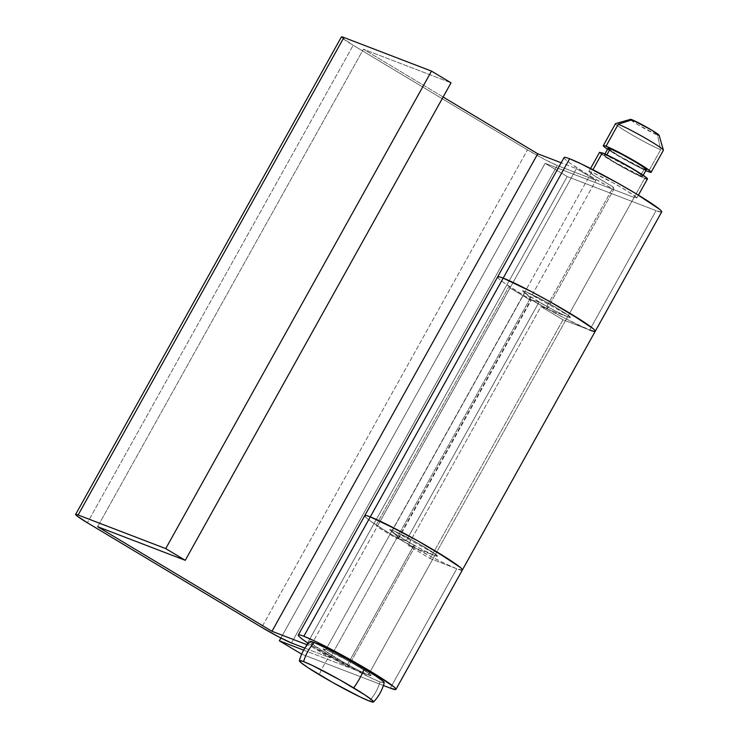 <?xml version="1.0" encoding="UTF-8"?>
<svg xmlns="http://www.w3.org/2000/svg" width="739" height="739" viewBox="0 0 739 739"><rect width="100%" height="100%" fill="white"/><g stroke="black" fill="none" stroke-linecap="round" stroke-linejoin="round"><path stroke-width="0.55" stroke-dasharray="3.69 2.77" d="M347.995 667.049A55.868 3.797 29.1 0 1 308.366 643.429L347.995 667.049L414.44 547.673L347.995 667.049L347.542 664.583L330.721 654.699L323.183 648.888L325.899 649.489L349.926 661.654L366.193 671.483L371.043 675.529L368.318 674.938L434.763 555.562L437.488 556.153L432.638 552.107L416.371 542.278L392.344 530.112L325.899 649.489L392.344 530.112L389.619 529.521L397.166 535.322L413.988 545.206L347.542 664.583L347.995 667.049M364.697 515.813A55.868 3.797 -150.9 0 0 414.44 547.673L413.988 545.206L347.542 664.583L326.73 652.057L323.174 649.045L325.899 649.489L339.977 656.232L358.23 666.476L369.971 674.227C371.939 675.88 371.394 676.111 368.318 674.938L434.763 555.562L408.076 545.327L540.957 306.574L567.644 316.809L634.09 197.433L636.815 198.034L631.965 193.987L615.698 184.159L591.671 171.993L525.226 291.369L549.262 303.535L565.52 313.364L570.369 317.41L567.644 316.809L634.09 197.433L545.133 163.319L280.912 638.025L545.133 163.319L567.192 176.547L656.103 210.652L589.667 330.028L563.016 319.811L430.135 558.555L456.776 568.771L390.331 688.148L456.776 568.771A55.868 3.797 -150.9 0 0 462.392 569.954L462.374 570.009M564.033 157.684A55.868 3.797 -150.9 0 0 613.767 189.553L547.331 308.93A55.868 3.797 29.1 0 1 497.587 277.06M383.412 685.496L301.669 654.144L383.412 685.496M301.42 654.043L567.192 176.547L301.42 654.043M303.683 650.144L368.318 674.938L303.683 650.144M564.042 157.592L564.06 157.86C564.365 158.793 566.776 160.843 571.312 164.003L589.473 175.577L613.767 189.553L613.315 187.087L546.878 306.463L547.331 308.93L613.767 189.553L613.315 187.087L592.502 174.561L588.946 171.55L591.671 171.993L588.955 171.393L596.493 177.203L613.315 187.087L546.878 306.463L530.048 296.579L522.51 290.769L525.226 291.369L591.671 171.993L605.749 178.736L624.002 188.981L635.743 196.731C637.711 198.375 637.166 198.615 634.09 197.433L545.133 163.319L567.192 176.547L656.103 210.652L589.667 330.028L595.246 331.284L589.75 330.056A55.868 3.797 -150.9 0 0 595.191 331.34M661.534 212.019L656.149 210.67A55.868 3.797 -150.9 0 0 661.719 211.834M497.596 276.959L497.615 277.236C497.92 278.169 500.34 280.21 504.866 283.379L523.027 294.953L547.331 308.93L546.878 306.463L526.057 293.937L522.51 290.926L525.226 291.369L539.304 298.113L557.557 308.357L569.298 316.098C571.265 317.752 570.72 317.992 567.644 316.809L540.957 306.574L563.016 319.811L589.667 330.028M462.355 570.037L456.776 568.771L430.135 558.555L408.076 545.327L430.135 558.555L563.016 319.811L540.957 306.574L408.076 545.327L434.763 555.562C437.83 556.735 438.384 556.504 436.416 554.85L424.676 547.1L406.422 536.856L392.344 530.112L389.619 529.669L393.176 532.68L413.988 545.206L414.44 547.673L390.146 533.697L371.985 522.122C367.449 518.963 365.029 516.912 364.733 515.979L364.715 515.711M462.309 570.083A55.868 3.797 29.1 0 1 456.859 568.808A55.868 3.797 29.1 0 1 398.515 538.657L406.182 540.782L539.064 302.039C546.962 306.703 562 314.722 567.644 316.809L570.369 317.41L568.614 315.553L525.226 291.369L392.344 530.112L435.724 554.296L437.488 556.153L434.763 555.562C429.119 553.465 414.08 545.456 406.182 540.782L539.064 302.039L531.396 299.905A55.868 3.797 -150.9 0 0 589.704 330.047L589.75 330.056M497.689 276.792L497.624 276.922A55.868 3.797 -150.9 0 0 509.106 286.233L376.216 524.986A55.868 3.797 29.1 0 1 364.724 515.683L364.807 515.536M304.893 648.131L330.176 657.83L310.666 646.126L307.239 644.814L310.666 646.126L510.141 287.868L377.112 526.75L509.993 287.998L509.106 286.233L376.216 524.986L377.112 526.75L396.621 538.454L529.503 299.701A85.04 5.783 -150.9 0 0 531.119 299.452A85.04 5.783 -150.9 0 0 524.607 292.884L391.716 531.637L389.619 529.521L392.344 530.112L525.226 291.369L522.51 290.769L524.607 292.884L391.716 531.637A85.04 5.783 29.1 0 1 398.229 538.195A85.04 5.783 29.1 0 1 396.621 538.454L330.176 657.83L304.893 648.131M341.326 37.061L353.168 45.282L527.507 149.86L544.301 159.282L557.252 165.49L595.948 180.334L396.621 538.454C398.293 538.685 398.709 538.223 397.868 537.059L389.619 529.53L392.344 530.112L406.422 536.856L424.676 547.1L436.416 554.85C438.384 556.504 437.83 556.735 434.763 555.562L422.606 549.816L406.182 540.782L398.515 538.657L531.396 299.905L398.515 538.657L432.01 557.077L446.411 564.236L456.859 568.808L462.217 570.139M497.569 277.014L497.874 277.698C498.954 279.176 502.696 282.021 509.106 286.233L509.993 287.998L529.503 299.701L595.948 180.334L576.438 168.631L561.16 162.765L576.438 168.631L509.993 287.998L576.438 168.631L595.948 180.334L557.252 165.49L291.48 642.985L557.252 165.49A25.2 1.718 -150.9 0 1 527.507 149.86L261.735 627.356L527.507 149.86L353.168 45.282L87.396 522.778L353.168 45.282A25.2 1.718 -150.9 0 1 341.372 36.968M443.114 97.021L363.403 49.208L451.03 82.814L363.403 49.208L97.631 526.704L363.403 49.208L443.114 97.021M509.993 287.998L529.503 299.701C531.175 299.942 531.59 299.471 530.75 298.307L522.501 290.787L525.226 291.369L539.304 298.113L557.557 308.357L569.298 316.098C571.265 317.752 570.72 317.992 567.644 316.809L555.488 311.064L539.064 302.039L531.396 299.905L564.901 318.324L589.704 330.047M364.687 515.757L364.992 516.441C366.073 517.919 369.814 520.764 376.216 524.986A54.778 3.723 29.1 0 1 377.112 526.75L310.666 646.126L330.176 657.83L396.621 538.454L377.112 526.75M310.038 641.572A42.428 2.882 -150.9 0 0 329.88 655.604A42.428 2.882 -150.9 0 0 379.966 681.921A43.823 39.463 -69 0 1 369.334 701.025A43.823 39.463 111 0 0 379.966 681.921A42.428 2.882 -150.9 0 0 384.206 682.753M327.165 647.216L325.899 649.489A27.389 1.866 29.1 0 1 351.709 662.661A27.389 1.866 29.1 0 1 370.95 675.197M599.68 152.631A27.389 1.866 -150.9 0 0 618.922 165.167A27.389 1.866 -150.9 0 0 644.722 178.339L368.318 674.938L644.722 178.339L630.644 171.596L612.391 161.351L599.514 152.41M606.543 155.439C604.086 154.497 603.652 154.682 605.223 156.003L614.617 162.201L640.482 175.79L644.205 169.111L640.482 175.79C642.939 176.732 643.373 176.547 641.803 175.226L632.408 169.028L606.543 155.439A21.911 1.487 29.1 0 1 627.189 165.979A21.911 1.487 29.1 0 1 642.579 176.002M658.486 134.618C659.668 135.616 659.345 135.754 657.498 135.052L660.666 149.684L648.445 171.651L660.666 149.684L657.498 135.052L638.099 124.854L630.367 119.413M384.197 682.827L379.966 681.921L370.876 677.894L329.88 655.604A43.823 18.817 -59 0 0 319.257 674.707A43.823 18.817 121 0 1 329.88 655.604L311.692 643.604L310.158 641.47M630.967 120.134A16.434 1.118 -150.9 0 0 643.327 127.884A16.434 1.118 -150.9 0 0 657.498 135.052M615.624 123.986A27.389 1.866 -150.9 0 0 634.866 136.512A27.389 1.866 -150.9 0 0 660.666 149.684A27.389 1.866 29.1 0 1 633.97 136.004A27.389 1.866 29.1 0 1 615.513 123.764M648.445 171.651A27.389 1.866 29.1 0 1 607.55 149.25M607.541 149.26L634.367 164.908L645.831 170.57M609.638 149.869A21.911 1.487 -150.9 0 0 626.506 160.234A21.911 1.487 -150.9 0 0 644.205 169.111L618.34 155.523L608.04 148.363M640.482 175.79A21.911 1.487 29.1 0 1 619.836 165.259A21.911 1.487 29.1 0 1 604.447 155.227M368.318 674.938C371.394 676.111 371.939 675.88 369.971 674.227L358.23 666.476L339.977 656.232L325.899 649.489C322.832 648.315 322.278 648.546 324.255 650.2L335.986 657.95L354.249 668.195L368.318 674.938A27.389 1.866 29.1 0 1 342.517 661.765A27.389 1.866 29.1 0 1 323.276 649.23M636.815 198.034L638.422 195.142M588.955 171.393L590.563 168.501M398.229 538.204L531.119 299.452M642.653 176.27L643.207 175.291M604.373 154.959L604.918 153.98"/><path stroke-width="1.11" d="M462.392 569.954A55.868 3.797 -150.9 0 0 425.784 545.4A55.868 3.797 -150.9 0 0 370.285 516.884L303.84 636.261C299.84 634.718 297.983 634.422 298.288 635.355C298.593 636.288 301.004 638.339 305.54 641.498L308.366 643.429A55.868 3.797 29.1 0 1 298.26 635.189A55.868 3.797 29.1 0 1 303.84 636.261L370.285 516.884A55.868 3.797 -150.9 0 0 364.697 515.813M497.587 277.06A55.868 3.797 29.1 0 1 503.176 278.132L569.612 158.765A55.868 3.797 -150.9 0 0 564.033 157.684M390.331 688.148L383.412 685.496L390.331 688.148A55.868 3.797 -150.9 0 0 390.377 688.166A55.868 3.797 29.1 0 1 390.331 688.148M301.669 654.144L279.36 640.815L303.683 650.144L279.36 640.815L280.912 638.025L279.36 640.815L301.669 654.144M661.719 211.834A55.868 3.797 -150.9 0 0 625.12 187.281A55.868 3.797 -150.9 0 0 569.612 158.765L503.176 278.132A55.868 3.797 29.1 0 1 558.675 306.648A55.868 3.797 29.1 0 1 595.274 331.211A55.868 3.797 29.1 0 1 589.704 330.047M303.84 636.261A55.868 3.797 29.1 0 1 359.348 664.777A55.868 3.797 29.1 0 1 395.947 689.33A55.868 3.797 29.1 0 1 390.377 688.166L395.762 689.524C396.344 689.265 395.679 688.332 393.748 686.716L369.796 670.91L351.515 660.315L315.821 641.563L303.84 636.261M661.534 212.019C662.116 211.77 661.442 210.837 659.521 209.22L635.568 193.415L617.287 182.819L581.593 164.067L569.612 158.765C565.612 157.222 563.755 156.927 564.06 157.86M364.733 515.979C364.429 515.046 366.276 515.351 370.285 516.884L503.176 278.132L531.868 291.877L550.804 302.177L569.085 312.763L593.057 328.578C594.987 330.194 595.671 331.137 595.098 331.395C595.68 331.146 595.006 330.213 593.075 328.596L583.958 322.056L550.841 302.196L531.886 291.887L503.176 278.132C499.167 276.598 497.31 276.294 497.615 277.236M298.288 635.041L364.733 515.665A55.868 3.797 29.1 0 1 370.285 516.884L399.023 530.648L417.988 540.966L436.278 551.562L460.212 567.358C462.134 568.975 462.799 569.908 462.198 570.148C462.79 569.889 462.106 568.947 460.166 567.321L451.03 560.781L417.923 540.92L382.257 522.187L370.285 516.884A55.868 3.797 29.1 0 1 426.736 545.945A55.868 3.797 29.1 0 1 462.309 570.083M595.191 331.34A55.868 3.797 -150.9 0 0 559.626 307.202A55.868 3.797 -150.9 0 0 503.176 278.132A55.868 3.797 -150.9 0 0 497.615 276.931L564.06 157.546M75.618 514.446L341.39 36.95A25.2 1.718 -150.9 0 1 343.894 37.495L431.511 71.11L343.894 37.495L78.122 515L165.739 548.606L431.511 71.11L451.03 82.814L185.258 560.31L451.03 82.814L431.511 71.11L165.739 548.606L185.258 560.31L97.631 526.704L271.97 631.282L307.239 644.814L271.97 631.282L97.631 526.704L185.258 560.31L165.739 548.606L78.122 515C75.295 513.91 74.787 514.132 76.597 515.646L87.396 522.778L261.735 627.356L278.529 636.787L291.48 642.985L304.893 648.131L291.48 642.985A25.2 1.718 29.1 0 1 261.735 627.356L87.396 522.778A25.2 1.718 29.1 0 1 75.609 514.473A25.2 1.718 29.1 0 1 78.122 515L343.894 37.495L341.326 37.061M497.874 277.698C496.793 276.22 498.557 276.368 503.176 278.132L370.285 516.884C365.676 515.111 363.911 514.972 364.992 516.441M561.16 162.765L537.743 153.786L443.114 97.021L537.743 153.786L271.97 631.282L537.743 153.786L561.16 162.765M384.206 682.753A42.428 2.882 -150.9 0 0 364.336 668.823A43.823 18.817 121 0 1 359.588 678.587A43.823 18.817 121 0 1 353.704 687.917A42.428 2.882 29.1 0 1 373.546 701.948A42.428 2.882 29.1 0 1 369.334 701.025A42.428 2.882 29.1 0 1 319.257 674.707A42.428 2.882 29.1 0 1 299.378 660.768A42.428 2.882 29.1 0 1 303.618 661.599A43.823 39.463 -69 0 1 314.251 642.505A42.428 2.882 -150.9 0 0 310.038 641.572M647.346 178.598A27.389 1.866 -150.9 0 0 628.104 166.063A27.389 1.866 -150.9 0 0 602.303 152.89L592.937 169.711L602.303 152.89L616.381 159.633L634.635 169.878L646.376 177.628C648.343 179.281 647.789 179.512 644.722 178.339M646.302 169.314A21.911 1.487 -150.9 0 0 630.912 159.291A21.911 1.487 -150.9 0 0 610.266 148.751L607.458 153.795M663.299 149.943A27.389 1.866 -150.9 0 0 644.057 137.417A27.389 1.866 -150.9 0 0 618.247 124.244L606.026 146.211A27.389 1.866 29.1 0 1 631.827 159.384A27.389 1.866 29.1 0 1 651.068 171.91M658.939 135.034A16.434 1.118 -150.9 0 0 647.013 127.394A16.434 1.118 -150.9 0 0 632.048 119.783L618.247 124.244A27.389 1.866 29.1 0 1 643.189 136.927A27.389 1.866 29.1 0 1 663.059 149.666M310.158 641.47L314.251 642.505A43.823 39.463 111 0 0 303.618 661.599A42.428 2.882 29.1 0 1 353.704 687.917A43.823 18.817 -59 0 0 359.588 678.587A43.823 18.817 -59 0 0 364.336 668.823A42.428 2.882 -150.9 0 0 314.251 642.505L336.06 652.943L350.452 660.777L375.597 675.862L382.525 680.822L384.058 682.947M303.618 661.599L299.535 660.574L301.069 662.698L307.987 667.668L333.141 682.753L360.244 696.997L369.334 701.025L373.426 702.05L371.893 699.925L364.964 694.956L339.82 679.871L312.717 665.627L303.618 661.599M631.06 120.208C629.877 119.219 630.21 119.071 632.048 119.783L651.447 129.972L659.17 135.44M645.831 170.57L648.445 171.651C651.512 172.834 652.066 172.593 650.089 170.94L638.357 163.199L620.095 152.945L606.026 146.211L618.247 124.244L632.048 119.783M630.413 119.496A16.434 1.118 -150.9 0 0 630.967 120.134M607.55 149.25A27.389 1.866 29.1 0 1 603.403 145.952M606.026 146.211C602.95 145.029 602.405 145.269 604.373 146.922L607.541 149.26M608.04 148.363L610.266 148.751L621.527 154.146L636.131 162.34L645.526 168.538C647.096 169.859 646.662 170.053 644.205 169.111M606.858 154.876L610.266 148.751M608.169 148.548A21.911 1.487 -150.9 0 0 609.638 149.869M599.514 152.41L602.303 152.89M326.656 648.14L327.165 647.216M661.701 211.89L395.928 689.385M364.733 515.665L497.624 276.922M373.518 701.985C378.71 696.498 382.266 690.097 384.206 682.799M638.422 195.142L647.447 178.93M643.207 175.291L646.376 169.582M651.161 172.252L663.391 150.285M659.133 135.32L663.391 150.146M299.387 660.721C301.318 653.424 304.884 647.031 310.066 641.535M630.487 119.376L615.642 123.57M603.301 145.611L615.532 123.644M604.918 153.98L608.086 148.271M590.563 168.501L599.578 152.299"/></g></svg>
